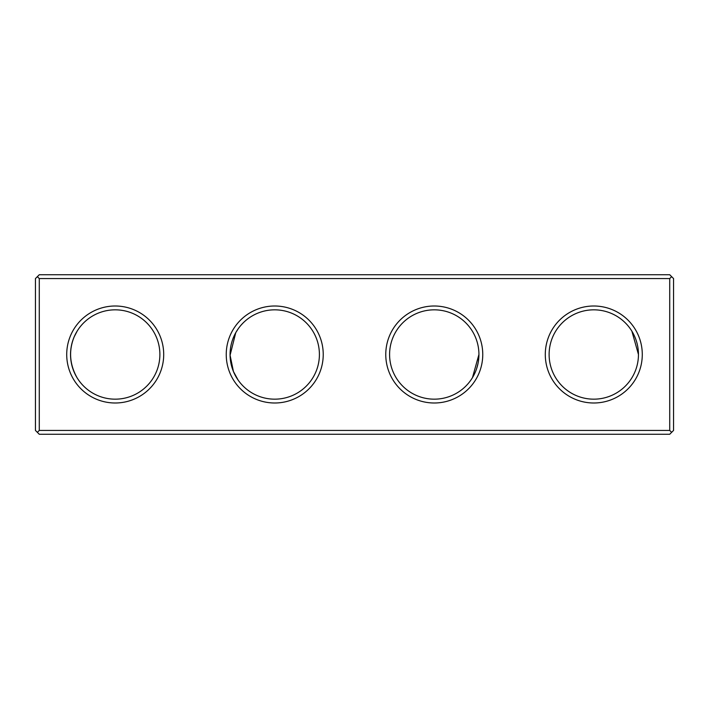<?xml version="1.0" encoding="UTF-8"?>
<svg xmlns="http://www.w3.org/2000/svg" width="709" height="709" viewBox="0 0 709 709"><rect width="100%" height="100%" fill="white"/><g stroke="black" fill="none" stroke-linecap="round" stroke-linejoin="round"><path stroke-width="1.06" d="M673.55 278.566L669.721 274.738L39.279 274.738L37.364 276.652L39.279 278.566L39.279 430.434L669.721 430.434L671.636 432.348L673.55 430.434L673.55 278.566M671.636 276.652L669.721 278.566L669.721 430.434M39.279 430.434L37.364 432.348L39.279 434.262L669.721 434.262L671.636 432.348M631.879 331.174L638.454 354.5A44.667 44.667 0 0 1 571.454 393.185A44.667 44.667 0 0 1 571.454 315.815A44.667 44.667 0 0 1 638.454 354.5M470.944 379.989L472.584 377.445M472.602 377.418L473.116 376.532M474.259 374.379L474.95 372.925M476.581 368.786L478.034 363.416M478.407 361.324L478.903 355.989M478.929 354.5A44.667 44.667 0 0 1 411.929 393.185A44.667 44.667 0 0 1 411.929 315.815A44.667 44.667 0 0 1 478.929 354.5L472.469 377.64M642.283 354.5A48.496 48.496 0 0 1 569.54 396.499A48.496 48.496 0 0 1 569.54 312.501A48.496 48.496 0 0 1 642.283 354.5M482.758 354.5A48.496 48.496 0 0 1 410.015 396.499A48.496 48.496 0 0 1 410.015 312.501A48.496 48.496 0 0 1 482.758 354.5M39.279 278.566L669.721 278.566M323.233 354.5A48.496 48.496 0 0 1 250.49 396.499A48.496 48.496 0 0 1 250.49 312.501A48.496 48.496 0 0 1 323.233 354.5M163.708 354.5A48.496 48.496 0 0 1 90.965 396.499A48.496 48.496 0 0 1 90.965 312.501A48.496 48.496 0 0 1 163.708 354.5M239.917 326.521L239.527 327.017M238.215 328.781L235.76 332.689L230.079 355.244L233.429 371.498L238.056 379.989M230.071 354.261L230.203 357.983M230.221 358.213L230.514 360.766M230.992 363.549L231.134 364.204M231.435 365.445L231.914 367.2M235.122 375.141L235.45 375.761M241.769 324.368L242.877 323.198M319.404 354.5A44.667 44.667 0 0 1 252.404 393.185A44.667 44.667 0 0 1 252.404 315.815A44.667 44.667 0 0 1 319.404 354.5M37.364 276.652L35.45 278.566L35.45 430.434L37.364 432.348M159.88 354.5A44.667 44.667 0 0 1 92.879 393.185A44.667 44.667 0 0 1 92.879 315.815A44.667 44.667 0 0 1 159.88 354.5M84.238 386.68L83.325 385.776M77.121 331.174L74.188 336.837C68.649 350.459 69.526 363.965 76.829 377.339M73.887 337.546L73.603 338.264M73.231 339.239L72.903 340.169M71.441 345.584L71.352 346.063M71.166 347.091L71.068 347.711M70.865 349.147L70.696 350.787M70.581 352.63L70.554 353.818M70.723 358.462L70.794 359.162M70.927 360.296L71.006 360.916M71.157 361.856L71.272 362.529M72.247 366.695L72.46 367.43M73.071 369.292L73.319 369.992"/></g></svg>
